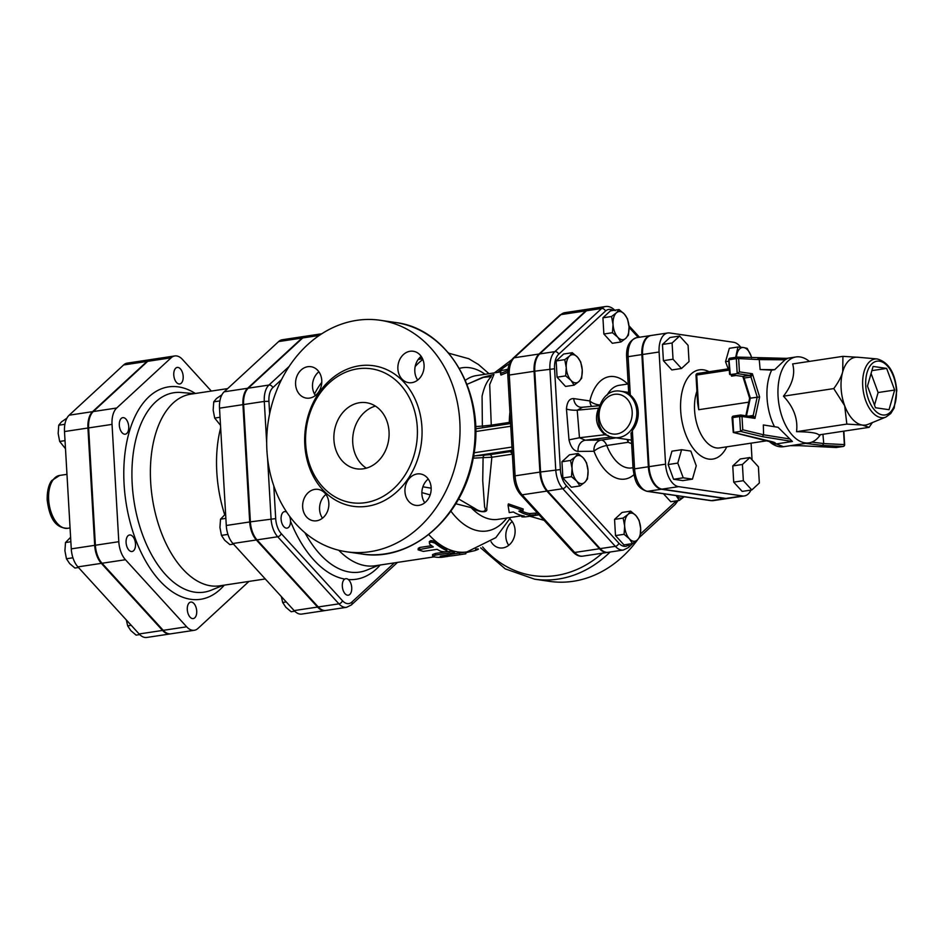 <?xml version="1.0" encoding="UTF-8"?>
<svg xmlns="http://www.w3.org/2000/svg" width="944" height="944" viewBox="0 0 944 944"><rect width="100%" height="100%" fill="white"/><g stroke="black" fill="none" stroke-linecap="round" stroke-linejoin="round"><path stroke-width="1.42" d="M429.591 544.086C429.048 541.809 430.889 541.526 435.101 543.26A101.928 56.262 81.4 0 0 446.429 550.482C447.067 551.851 445.226 552.122 440.919 551.32A101.928 56.262 -98.6 0 1 437.096 549.325L423.313 551.402L418.086 549.833L433.32 546.918A101.928 56.262 -98.6 0 1 429.591 544.086L429.319 541.585M446.429 550.482L447.031 551.048L446.5 548.889L446.429 550.482M429.85 542.611C429.355 540.357 431.196 540.074 435.361 541.773A100.265 55.342 81.4 0 0 446.5 548.889M418.086 549.833L418.275 548.311L419.738 547.473L431.609 545.679M453.073 553.927C455.362 553.149 454.076 552.842 449.238 553.019L435.455 555.096L432.6 556.217L433.792 556.842A101.928 56.262 81.4 0 0 441.863 557.29L447.373 556.464A101.928 56.262 -98.6 0 1 440.258 556.169L453.073 553.927L454.512 553.42L454.453 551.768M447.326 554.801L447.94 556.441L447.161 554.824M432.6 556.217L432.553 554.588L435.444 553.455L449.226 551.379C454.04 551.202 455.303 551.508 453.002 552.275M428.753 534.575A100.265 55.342 81.4 0 0 466.938 551.921L465.616 552.122L465.864 553.774L454.088 555.556L448.683 556.169L448.376 554.529M465.427 553.833L454.088 555.556M475.575 549.172C479.528 548.629 479.316 549.113 474.926 550.6L465.711 552.7M447.716 554.824L465.168 552.181M448.282 352.667L449.037 353.245M419.561 357.811L421.803 357.316M422.57 358.791L418.286 359.357M539.048 514.787A74.364 41.04 -98.6 0 1 535.614 514.775L529.82 515.212A74.364 41.04 -98.6 0 1 518.881 511.152L523.011 510.539L508.049 505.288L509.241 512.616L513.371 511.99A74.364 41.04 81.4 0 0 524.298 516.049L521.831 516.852A74.364 41.04 81.4 0 0 527.023 516.663L539.095 514.846M521.725 515.53L521.831 516.852M523.011 510.539L523.165 508.969L508.379 503.872L508.049 505.288M521.23 510.81A72.688 40.12 81.4 0 0 529.714 513.56L529.82 515.212M529.714 513.56L535.484 513.123L535.614 514.775M535.484 513.123A72.688 40.12 81.4 0 0 537.584 513.182M507.919 370.485L500.45 373.494L501.04 370.52L505.182 369.895A74.364 41.04 -98.6 0 1 508.073 369.139M507.801 372.278L500.945 375.039L500.45 373.494M325.951 494.444A15.871 13.051 -81.7 0 0 319.591 509.524A15.871 13.051 -81.7 0 0 322.482 518.185M318.871 371.771A15.871 13.051 -81.7 0 0 312.523 386.839A15.871 13.051 -81.7 0 0 315.414 395.501M421.177 356.336A15.871 13.051 -81.7 0 0 414.817 371.417A15.871 13.051 -81.7 0 0 417.708 380.066M428.246 479.021A15.871 13.051 -81.7 0 0 421.897 494.09A15.871 13.051 -81.7 0 0 424.788 502.751M266.916 450.571A116.973 96.205 98.3 0 1 380.231 320.276A116.973 96.205 98.3 0 1 458.56 449.899A116.973 96.205 98.3 0 1 346.495 551.78A116.973 96.205 98.3 0 1 266.916 450.571M509.854 519.035A15.871 13.051 98.3 0 1 514.574 535.838A15.871 13.051 98.3 0 1 502.892 547.909A15.871 13.051 98.3 0 1 499.706 547.921A15.871 13.051 98.3 0 1 491.045 541.667M480.661 547.85L505.252 568.878L534.623 579.179L549.668 581.374A116.973 96.205 -81.7 0 0 637.648 539.673M483.363 377.352L491.34 376.538L490.821 377.163C486.939 381.046 484.024 387.394 482.077 396.232L482.372 426.074L475.575 426.594M431.16 488.19L422.888 486.797M473.192 458.17L483.092 457.616L482.726 480.638L484.626 507.117C487.293 511.919 481.676 513.206 474.832 508.415L458.583 498.928M508.722 545.313A15.871 13.051 98.3 0 1 505.831 536.664A15.871 13.051 98.3 0 1 512.191 521.584M305.679 444.164A67.673 55.661 -81.7 0 0 351.723 502.715A67.673 55.661 -81.7 0 0 416.564 443.774A67.673 55.661 -81.7 0 0 371.24 368.785A67.673 55.661 -81.7 0 0 305.679 444.164M302.658 507.058A15.871 13.051 -81.7 0 0 313.467 520.793A15.871 13.051 -81.7 0 0 328.665 506.963A15.871 13.051 -81.7 0 0 318.045 489.37A15.871 13.051 -81.7 0 0 302.658 507.058M295.59 384.373A15.871 13.051 -81.7 0 0 306.387 398.108A15.871 13.051 -81.7 0 0 321.597 384.279A15.871 13.051 -81.7 0 0 310.965 366.697A15.871 13.051 -81.7 0 0 295.59 384.373M397.884 368.951A15.871 13.051 -81.7 0 0 408.693 382.674A15.871 13.051 -81.7 0 0 423.891 368.856A15.871 13.051 -81.7 0 0 413.271 351.262A15.871 13.051 -81.7 0 0 397.884 368.951M404.964 491.623A15.871 13.051 -81.7 0 0 415.761 505.359A15.871 13.051 -81.7 0 0 430.971 491.541A15.871 13.051 -81.7 0 0 420.34 473.947A15.871 13.051 -81.7 0 0 404.964 491.623M333.928 439.904A33.418 27.482 98.3 0 1 366.307 402.687A33.418 27.482 98.3 0 1 388.68 439.715A33.418 27.482 98.3 0 1 356.667 468.826A33.418 27.482 98.3 0 1 333.928 439.904M375.405 406.097A33.418 27.482 -81.7 0 0 352.737 442.653A33.418 27.482 -81.7 0 0 366.366 468.153M267.565 458.17L271.058 518.74A20.072 11.08 81.4 0 0 277.701 536.758L338.92 603.841A20.072 11.08 81.4 0 0 346.566 607.322L325.904 610.438A20.072 11.08 -98.6 0 1 318.246 606.957L257.028 539.874A20.072 11.08 -98.6 0 1 250.384 521.855L243.623 404.539A20.072 11.08 -98.6 0 1 248.284 388.173L302.741 337.94A20.072 11.08 -98.6 0 1 306.387 336.111L321.727 333.787M589.976 308.889A21.181 11.682 81.4 0 0 589.634 308.936A21.181 11.682 81.4 0 0 585.787 310.871L539 354.035A21.181 11.682 81.4 0 0 534.08 371.299L539.897 472.094A21.181 11.682 81.4 0 0 546.906 491.092L599.499 548.735A21.181 11.682 81.4 0 0 607.57 552.405A21.181 11.682 81.4 0 0 607.912 552.346M338.731 550.246A100.265 55.342 81.4 0 0 375.181 565.763L434.051 556.889M321.774 382.403A100.265 55.342 81.4 0 0 314.517 394.061M512.191 451.256L510.291 451.586L512.651 454.111M510.291 451.586L489.771 454.678L473.593 455.964M510.515 422.18L509.276 422.393L508.993 423.785M489.771 454.678A3.339 1.841 -98.6 0 1 491.859 457.25L512.368 454.158M484.484 455.256A3.339 1.782 -93.7 0 0 483.092 457.616L491.859 457.25L486.738 508.639C488.272 514.102 476.449 511.412 471.103 507.624A72.688 40.12 81.4 0 0 497.995 519.353L521.749 515.778M512.144 450.276L474.572 455.94A3.339 1.51 -94.2 0 0 473.44 458.159M483.092 427.691A3.339 1.817 86.4 0 1 482.36 426.074L491.269 425.13L489.7 384.621L493.948 374.461L482.537 377.423L470.077 383.004M491.045 426.487A3.339 1.841 81.4 0 0 491.269 425.13L509.276 422.405A72.688 40.12 81.4 0 1 509.937 412.08M472.46 507.058A8.354 2.974 -61.8 0 0 471.103 507.624L455.787 503.742M421.862 492.591L430.169 494.904M684.188 496.756L684.14 496.792A14.207 7.835 81.4 0 0 684.188 496.756L679.326 500.426L676.152 495.624A14.207 7.835 81.4 0 0 684.14 496.792M632.551 543.579L629.365 538.788A14.207 7.835 81.4 0 0 637.353 539.944L632.551 543.579L623.949 544.877L615.488 535.602L614.556 519.389L623.146 518.091L627.961 514.456A14.207 7.835 81.4 0 0 624.668 526.044A14.207 7.835 81.4 0 0 629.365 538.788L624.09 534.304L624.668 526.044L623.146 518.091M640.657 528.369L640.079 536.64L637.353 539.944A14.207 7.835 81.4 0 0 640.657 528.369A14.207 7.835 81.4 0 0 635.949 515.625L639.135 520.415L640.657 528.369M627.961 514.456L630.675 511.141L635.949 515.625A14.207 7.835 81.4 0 0 627.961 514.456M571.486 476.673L572.064 468.401A14.207 7.835 81.4 0 0 576.772 481.145L571.486 476.673L562.895 477.971L561.951 461.746L569.48 454.807L578.082 453.509L583.357 457.982A14.207 7.835 81.4 0 0 575.368 456.825A14.207 7.835 81.4 0 0 572.064 468.401L570.554 460.448L575.368 456.825L578.082 453.509M584.761 482.313L579.946 485.948L576.772 481.145A14.207 7.835 81.4 0 0 584.761 482.313A14.207 7.835 81.4 0 0 588.053 470.737L587.475 478.997L584.761 482.313M583.357 457.982L586.543 462.784L588.053 470.737A14.207 7.835 81.4 0 0 583.357 457.982M564.748 359.652L569.551 356.03A14.207 7.835 81.4 0 0 566.258 367.605L564.748 359.652L556.146 360.95L563.674 354.012L572.265 352.714L577.551 357.186A14.207 7.835 81.4 0 0 569.551 356.03L572.265 352.714M570.955 380.349L565.68 375.877L566.258 367.605A14.207 7.835 81.4 0 0 570.955 380.349A14.207 7.835 81.4 0 0 578.955 381.518L574.141 385.152L570.955 380.349M580.737 361.989L582.247 369.942A14.207 7.835 81.4 0 0 577.551 357.186L580.737 361.989M582.247 369.942L581.669 378.202L578.955 381.518A14.207 7.835 81.4 0 0 582.247 369.942M614.556 519.389L622.084 512.439L630.675 511.141M562.895 477.971L571.356 487.234L579.946 485.948M565.68 375.877L557.078 377.175L565.539 386.45L574.141 385.152M557.078 377.175L556.146 360.95M679.326 500.426L670.736 501.724L663.443 493.736M615.488 535.602L624.09 534.304M561.951 461.746L570.554 460.448M619.052 309.549L624.326 314.033A14.207 7.835 81.4 0 0 616.338 312.865L619.052 309.549L610.449 310.847L602.933 317.798L611.523 316.5L616.338 312.865A14.207 7.835 81.4 0 0 613.045 324.453L611.523 316.5M627.512 318.824L629.034 326.777A14.207 7.835 81.4 0 0 624.326 314.033L627.512 318.824M628.456 335.049L625.73 338.365A14.207 7.835 81.4 0 0 629.034 326.777L628.456 335.049M617.742 337.197L612.467 332.713L613.045 324.453A14.207 7.835 81.4 0 0 617.742 337.197A14.207 7.835 81.4 0 0 625.73 338.365L620.928 341.988L617.742 337.197M620.928 341.988L612.326 343.286L603.865 334.011L612.467 332.713M603.865 334.011L602.933 317.798M627.17 439.479L628.102 442.288L631.63 443.633M633.023 467.728L631.701 467.929A41.772 23.057 -98.6 0 1 606.756 445.509L628.102 442.288L628.244 439.633M629.306 393.424L630.309 395.04A23.399 19.246 98.3 0 1 638.227 411.726A23.399 19.246 98.3 0 1 632.35 430.488L631.619 433.485M725.204 498.55L711.422 500.627A3.339 2.749 98.3 0 1 710.749 500.627L713.357 500.627A20.98 11.588 -98.6 0 1 711.422 500.627L647.572 491.317A20.98 11.588 -98.6 0 1 634.569 468.849L648.351 466.773A20.98 11.588 81.4 0 0 661.355 489.24L725.204 498.55A20.98 11.588 81.4 0 0 727.14 498.538A20.98 11.588 81.4 0 0 727.482 498.479M650.912 335.533A20.98 11.588 81.4 0 0 650.558 335.568A20.98 11.588 81.4 0 0 641.873 354.602L648.351 466.773M586.472 310.765L601.635 308.487L554.848 351.64A21.181 11.682 81.4 0 0 549.927 368.903L555.745 469.699A21.181 11.682 81.4 0 0 562.754 488.697L615.346 546.34A21.181 11.682 81.4 0 0 623.418 550.01L608.255 552.299A21.181 11.682 -98.6 0 1 600.183 548.629L547.591 490.986A21.181 11.682 -98.6 0 1 540.582 471.988L534.776 371.193A21.181 11.682 -98.6 0 1 539.685 353.929L586.472 310.765A21.181 11.682 -98.6 0 1 590.319 308.83L605.482 306.54A21.181 11.682 81.4 0 0 601.635 308.487A3.339 2.608 47.3 0 1 605.493 311.072A17.83 9.841 -98.6 0 1 613.081 310.458M616.031 437.851L601.198 440.093A10.03 5.534 81.4 0 1 606.756 445.509A10.03 3.174 -21.4 0 0 593.988 451.279A10.03 8.331 89.5 0 1 601.198 440.093L585.304 440.211A10.03 8.331 -90.5 0 0 578.094 451.409L593.988 451.279A51.802 28.591 81.4 0 0 633.861 474.773M611.594 437.001L585.304 440.211L579.474 437.756L568.996 439.857C570.766 447.161 573.799 451.008 578.094 451.409M581.457 407.336A10.03 8.248 98.3 0 1 580.584 407.265L582.59 407.265L577.209 410.192L598.626 408.174C594.401 418.345 596.49 427.195 604.88 434.724L579.474 437.756L577.209 410.192A10.03 2.454 1.1 0 1 566.459 409.012L568.996 439.857M580.572 407.265A10.03 8.248 98.3 0 1 573.751 398.592C569.468 398.392 567.037 401.861 566.459 409.012M591.676 406.404A10.03 8.248 98.3 0 1 589.847 400.94A10.03 4.956 -166.5 0 0 599.711 404.976M608.29 435.585L604.88 434.724L605.659 433.815M751.813 489.96L742.173 491.411L733.7 482.136L732.768 465.923L742.409 464.472L743.353 480.685L751.813 489.96L759.342 483.009L758.41 466.796L749.937 457.521L742.409 464.472M733.7 482.136L743.353 480.685M732.768 465.923L740.297 458.973L749.937 457.521M692.448 479.151L682.807 480.614L673.579 479.269L668.151 464.542L671.951 451.173L681.603 449.722L677.792 463.091L683.22 477.806L692.448 479.151L696.259 465.781L690.831 451.067L681.603 449.722M673.579 479.269L683.22 477.806M668.151 464.542L677.792 463.091M689.026 361.54L688.082 345.327L679.621 336.052L672.093 343.002L673.037 359.216L681.497 368.49L689.026 361.54M673.037 359.216L663.384 360.667L671.845 369.942L681.497 368.49M663.384 360.667L662.452 344.454L672.093 343.002M662.452 344.454L669.98 337.504L679.621 336.052M750.928 355.558L751.648 357.811A14.207 7.835 81.4 0 0 750.928 355.558A14.207 7.835 81.4 0 0 743.601 347.534L747.164 348.36L750.928 355.558M735.683 357.316L737.937 347.014L743.601 347.534A14.207 7.835 81.4 0 0 737.075 353.54A14.207 7.835 81.4 0 0 736.438 357.21M728.178 368.856L725.535 361.682L729.334 348.312L737.937 347.014M725.535 361.682L728.792 361.186M732.013 374.933L731.529 376.16L733.087 375.087M696.283 375.358L696.719 375.016A1.676 0.92 -98.6 0 1 697.415 373.494A1.676 0.92 -98.6 0 1 697.569 373.494L729.228 368.726M729.311 370.095L696.719 375.016L698.725 409.708L697.581 402.864L695.988 375.24A1.676 1.676 0 0 1 697.415 373.494L729.228 368.703M740.71 347.203A20.98 11.588 81.4 0 0 733.571 342.271L669.721 332.972A20.98 11.588 81.4 0 0 667.786 332.972A20.98 11.588 81.4 0 0 659.101 352.006L665.567 464.165A20.98 11.588 81.4 0 0 678.583 486.644L742.432 495.942A20.98 11.588 81.4 0 0 744.368 495.942A20.98 11.588 81.4 0 0 750.94 490.089M752.061 459.846L751.094 443.161M744.368 495.942L727.824 498.444A20.98 11.588 -98.6 0 1 725.889 498.444L742.432 495.942M725.889 498.444L662.039 489.134A20.98 11.588 -98.6 0 1 649.035 466.666L665.567 464.165M649.035 466.666L642.569 354.496A20.98 11.588 -98.6 0 1 651.254 335.462L667.786 332.972M894.641 390.049L889.036 409.708L875.466 407.737L867.489 386.084L873.082 366.425L886.652 368.408L894.641 390.049L878.097 392.539L874.51 405.153M886.652 368.408L871.878 370.626M871.076 373.47L878.097 392.539M729.771 373.328L729.995 374.638L737.193 373.588L749.63 375.405L742.444 376.444L744.096 378.06L750.987 377.022L752.415 373.765L749.63 375.405A2.502 1.381 -98.6 0 1 750.987 377.022L757.206 396.987L753.206 415.466A2.502 1.381 -98.6 0 1 752.297 416.705M729.995 374.638L742.255 376.373M752.014 416.717L754.988 418.369L759.613 396.928L752.415 373.765L739.423 371.865L737.193 373.588L736.332 358.637L738.656 358.567A1.676 1.381 -87.1 0 0 737.358 357.103L737.358 357.103A1.676 1.381 -87.1 0 0 737.134 357.115A1.676 0.92 81.4 0 0 737.028 357.115L737.028 357.115A1.676 0.92 81.4 0 0 736.332 358.637L729.441 359.676A1.676 0.92 -98.6 0 1 730.137 358.154L730.137 358.154A1.676 0.92 -98.6 0 1 730.243 358.154L736.922 357.139M759.613 396.928L749.63 398.25L745.843 415.761M752.38 416.717L740.851 415.041A1.676 1.369 -81.7 0 0 740.521 415.041A1.676 0.92 81.4 0 0 740.367 415.041L740.367 415.041A1.676 0.92 81.4 0 0 739.671 416.552L741.996 416.481A1.676 1.369 -81.7 0 0 740.851 415.041A1.676 1.676 0 0 0 740.367 415.041L733.476 416.08A1.676 0.92 -98.6 0 1 733.63 416.08L740.214 415.077M742.763 429.791L740.533 431.42L762.339 436.659L763.59 434.795L742.763 429.791L741.996 416.481L754.988 418.369L753.206 415.466L748.592 416.162M805.61 443.385L822.436 445.415L843.11 446.453L836.231 447.491A1.676 0.92 81.4 0 0 836.325 447.491L843.216 446.453A1.676 1.676 0 0 0 844.632 444.707L844.349 444.589A1.676 1.381 92.9 0 1 843.11 446.453A1.676 0.92 81.4 0 0 843.216 446.453L843.216 446.453A1.676 0.92 81.4 0 0 843.464 446.347M799.238 445.639A1.676 1.381 -87.1 0 0 799.686 445.662L836.231 447.491A1.676 1.381 92.9 0 1 835.995 447.503A1.676 1.676 0 0 0 836.325 447.491L836.325 447.491A1.676 0.92 81.4 0 0 836.431 447.468M790.246 445.698L799.462 445.674A1.676 1.381 -87.1 0 0 799.462 445.674L835.995 447.503A1.676 1.381 92.9 0 1 835.77 447.468M799.686 445.662L790.317 445.686M822.436 445.415L823.746 443.562L811.84 442.122M729.004 360.018L730.314 374.626L742.739 376.444A2.502 1.381 -98.6 0 1 744.096 378.06L750.315 398.026L746.456 415.856M732.343 417.932L732.792 417.59A1.676 0.92 -98.6 0 1 733.476 416.08A1.676 1.676 0 0 0 732.06 417.826L733.252 432.458L740.533 431.42L739.671 416.552L732.792 417.59L733.641 432.458L771.484 441.556A1.676 1.357 103.5 0 1 770.658 441.355M774.458 442.819L775.744 443.999C775.933 443.066 774.517 442.252 771.484 441.556M757.808 358.154L759.247 359.593L785.007 359.817L774.705 369.67L760.132 369.541L759.247 359.593L738.656 358.567L739.423 371.865M822.932 434.299L823.746 443.562L844.349 444.589L843.582 431.278M785.007 359.817L787.78 358.39L737.358 357.103A1.676 1.676 0 0 0 737.028 357.115L730.137 358.154A1.676 1.676 0 0 0 728.721 359.9L729.535 374.131M789.573 438.948L763.59 434.795L763.33 424.942L778.033 427.29L792.429 441.485L775.744 443.999M774.705 369.67L771.696 370.119A43.448 23.978 81.4 0 0 767.047 398.014A43.448 23.978 81.4 0 0 774.493 426.723M771.696 370.119L760.132 369.541M809.386 361.41A43.448 23.978 81.4 0 0 796.04 356.95A43.448 23.978 81.4 0 0 778.068 396.35A43.448 23.978 81.4 0 0 809.008 442.878A43.448 23.978 81.4 0 0 820.43 434.677M877.153 358.944L857.801 357.233A34.255 18.904 81.4 0 0 842.721 371.818A34.255 18.904 81.4 0 0 844.668 405.684A34.255 18.904 81.4 0 0 862.344 425.06A34.255 18.904 81.4 0 0 867.937 424.387L885.92 417.047L890.723 413.566L894.169 408.02L896.8 390.462C895.006 372.55 888.457 362.036 877.153 358.944A29.642 16.367 81.4 0 0 863.217 390.757A29.642 16.367 81.4 0 0 885.92 417.047M872.386 422.57L869.105 427.337L862.344 425.06L846.839 424.092L844.668 405.684L833.753 388.598C838.343 382.391 841.328 376.786 842.721 371.818L842.933 356.348L858.438 357.316M842.933 356.348L792.641 363.936C795.473 373.8 792.417 384.55 783.461 396.185C793.715 407.124 798.081 418.959 796.547 431.679L846.839 424.092M796.547 431.679C809.858 431.868 817.28 432.954 818.814 434.924L869.105 427.337M783.461 396.185L833.753 388.598M342.318 586.271A8.354 4.614 81.4 0 0 348.265 595.216A8.354 4.614 81.4 0 0 351.581 586.259A8.354 4.614 81.4 0 0 345.775 578.696A8.354 4.614 81.4 0 0 342.318 586.271M286.74 512.179A8.354 4.614 81.4 0 0 284.557 511.601A8.354 4.614 81.4 0 0 283.035 512.368A8.354 4.614 81.4 0 0 281.536 522.008A8.354 4.614 81.4 0 0 287.047 528.133A8.354 4.614 81.4 0 0 289.607 516.274M281.347 596.573L282.669 602.473L285.855 607.263L291.13 611.736L294.717 611.205M225.604 513.914L220.518 519.165L219.94 527.425L221.451 535.378L224.637 540.18L229.911 544.653L233.475 544.122M221.911 394.804L216.471 398.533L213.745 401.849L213.167 410.109L214.689 418.062L220.507 425.331M286.233 601.93L282.669 602.473M225.864 518.362L220.518 519.165M227.941 534.398L221.451 535.378M219.893 400.917L213.745 401.849M220.035 417.26L214.689 418.062M325.208 610.544L301.785 614.072A20.072 11.08 -98.6 0 1 294.139 610.591L232.92 543.508A20.072 11.08 -98.6 0 1 226.277 525.489L219.515 408.174A20.072 11.08 -98.6 0 1 224.176 391.807L278.622 341.575A20.072 11.08 -98.6 0 1 282.268 339.746L305.691 336.206A20.072 11.08 81.4 0 0 302.045 338.046L247.599 388.279A20.072 11.08 81.4 0 0 242.938 404.646L249.7 521.961A20.072 11.08 81.4 0 0 256.343 539.98L317.562 607.063A20.072 11.08 81.4 0 0 325.208 610.544A20.072 11.08 81.4 0 0 325.55 610.485M273.972 345.87L268.875 350.578M224.66 514.633A96.913 53.489 -98.6 0 1 220.648 427.833M211.314 391.064L182.452 359.428A20.072 11.08 81.4 0 0 174.793 355.947A20.072 11.08 81.4 0 0 171.147 357.788L116.702 408.02A20.072 11.08 81.4 0 0 112.041 424.387L118.802 541.703A20.072 11.08 81.4 0 0 125.446 559.721L186.664 626.804A20.072 11.08 81.4 0 0 194.311 630.285A20.072 11.08 81.4 0 0 197.957 628.444L248.945 581.421M265.264 578.955L219.681 585.835A96.913 53.489 -98.6 0 1 152.326 497.984A96.913 53.489 -98.6 0 1 190.771 394.167L227.646 388.609M194.311 630.285L170.888 633.813A20.072 11.08 -98.6 0 1 163.241 630.332L102.023 563.249A20.072 11.08 -98.6 0 1 95.379 545.243L88.618 427.915A20.072 11.08 -98.6 0 1 93.279 411.549L147.724 361.316A20.072 11.08 -98.6 0 1 151.37 359.487L174.793 355.947M187.301 609.647A8.354 4.614 81.4 0 0 193.26 618.591A8.354 4.614 81.4 0 0 196.564 609.647A8.354 4.614 81.4 0 0 190.759 602.071A8.354 4.614 81.4 0 0 187.301 609.647M128.03 535.744A8.354 4.614 81.4 0 0 126.531 545.396A8.354 4.614 81.4 0 0 132.042 551.508A8.354 4.614 81.4 0 0 135.358 542.564A8.354 4.614 81.4 0 0 129.552 534.988A8.354 4.614 81.4 0 0 128.03 535.744M125.965 419.112A8.354 4.614 81.4 0 0 122.779 417.661A8.354 4.614 81.4 0 0 119.463 426.617A8.354 4.614 81.4 0 0 125.269 434.193A8.354 4.614 81.4 0 0 128.738 428.069A8.354 4.614 81.4 0 0 125.965 419.112M126.343 619.96L127.664 625.848L130.85 630.639L136.125 635.123L139.712 634.58M70.599 537.289L65.502 542.54L64.924 550.812L66.446 558.765L69.632 563.556L74.906 568.04L78.47 567.497M66.906 418.18L61.454 421.909L58.74 425.225L58.162 433.497L59.673 441.438L65.49 448.719M131.228 625.306L127.664 625.848M70.859 541.738L65.502 542.54M72.924 557.786L66.446 558.765M64.888 424.293L58.74 425.225M65.03 440.636L59.673 441.438M183.183 376.385A8.354 4.614 81.4 0 0 177.236 367.44A8.354 4.614 81.4 0 0 173.92 376.385A8.354 4.614 81.4 0 0 179.726 383.96A8.354 4.614 81.4 0 0 183.183 376.385M118.956 369.246L113.858 373.954M170.203 633.92L146.78 637.46A20.072 11.08 -98.6 0 1 139.122 633.967L77.904 566.884A20.072 11.08 -98.6 0 1 71.272 548.877L64.499 431.55A20.072 11.08 -98.6 0 1 69.16 415.195L123.617 364.962A20.072 11.08 -98.6 0 1 127.263 363.121L150.686 359.593A20.072 11.08 81.4 0 0 147.04 361.422L92.583 411.655A20.072 11.08 81.4 0 0 87.934 428.021L94.695 545.337A20.072 11.08 81.4 0 0 101.338 563.356L162.545 630.439A20.072 11.08 81.4 0 0 170.203 633.92A20.072 11.08 81.4 0 0 170.545 633.861M435.361 541.773L435.101 543.26M419.738 547.473L419.537 548.995M449.226 551.379L449.238 553.019M435.444 553.455L435.455 555.096M459.457 552.924L459.657 554.588M449.32 554.576L449.592 556.146M419.301 359.404L419.018 358.425M361.552 553.963C411.513 562.683 464.094 516.474 473.499 456.518C486.089 393.908 448.353 328.524 395.276 322.47A116.973 96.205 98.3 0 1 473.617 452.093A116.973 96.205 98.3 0 1 361.552 553.963L346.495 551.78M497.783 372.361A113.634 93.456 98.3 0 1 509.524 363.617M602.296 553.196A113.634 93.456 98.3 0 1 482.596 546.918M534.623 579.179A116.973 96.205 -81.7 0 0 610.119 552.016M529.855 516.238L544.122 520.345M304.806 444.86A71.012 58.41 -81.7 0 0 396.15 492.426A71.012 58.41 -81.7 0 0 389.14 370.791A71.012 58.41 -81.7 0 0 304.806 444.86M289.194 366.39L268.946 385.058A3.339 2.608 47.3 0 1 272.816 387.642L281.513 379.618M248.284 388.173L268.946 385.058A20.072 11.08 81.4 0 0 264.296 401.424L268.934 401.283A16.732 9.239 -98.6 0 1 272.816 387.642M250.384 521.855L275.695 518.598L273.807 485.936M269.654 413.755L268.934 401.283M243.623 404.539L264.296 401.424L266.68 442.913M257.028 539.874L277.701 536.758A3.339 2.148 -42.4 0 0 281.229 533.608A16.732 9.239 -98.6 0 1 275.695 518.598M318.246 606.957L338.92 603.841A3.339 2.148 -42.4 0 0 342.448 600.703L281.229 533.608M346.566 607.322L351.38 604.939A3.339 2.608 -132.7 0 0 351.864 602.071A16.732 9.239 -98.6 0 1 342.448 600.703M394.356 562.872L351.864 602.071M302.741 337.94L319.225 335.45M290.528 521.289A110.755 61.124 81.4 0 0 344.749 579.073M348.312 579.533A110.755 61.124 81.4 0 0 380.196 565.008M607.57 552.405L582.767 556.146A21.181 11.682 -98.6 0 1 574.695 552.476A3.339 2.148 137.6 0 1 573.008 552.004L520.404 494.361A3.339 2.148 137.6 0 0 522.103 494.833A21.181 11.682 -98.6 0 1 515.094 475.835L513.642 476.295C514.161 483.67 516.415 489.688 520.404 494.361M599.499 548.735L574.695 552.476L522.103 494.833L546.906 491.092M539.897 472.094L515.094 475.835L509.288 375.039L507.825 375.5L513.642 476.295M534.08 371.299L509.288 375.039A21.181 11.682 -98.6 0 1 514.197 357.776A3.339 2.608 -132.7 0 0 513.04 358.319C509.17 362.331 507.424 368.054 507.825 375.5M539 354.035L514.197 357.776L560.984 314.612A3.339 2.608 -132.7 0 0 559.827 315.154L564.831 312.676A21.181 11.682 -98.6 0 0 560.984 314.612L585.787 310.871M422.877 359.511A100.265 55.342 81.4 0 0 415.159 366.591M378.827 565.208L366.933 570.058A104.194 57.513 -98.6 0 1 304.947 532.723M511.955 447.055L474.112 452.766M475.67 431.538L510.751 426.251M510.598 423.549L475.634 428.824L510.598 423.537M500.603 371.936L476.319 375.606A72.688 40.12 81.4 0 0 465.357 380.361M485.086 374.284A82.541 45.56 81.4 0 0 459.35 368.384M450.89 511.152A82.541 45.56 81.4 0 0 506.775 518.032M607.051 395.17A41.772 23.057 -98.6 0 1 619.24 385.305L628.185 383.96M620.892 391.276C595.629 386.474 588.56 434.972 614.155 437.579A23.399 19.246 -81.7 0 0 636.811 411.513A23.399 19.246 -81.7 0 0 620.892 391.276L628.68 392.409M632.173 411.655A20.048 16.496 98.3 0 1 608.361 432.576A20.048 16.496 98.3 0 1 606.378 398.226A20.048 16.496 98.3 0 1 632.173 411.655M630.309 395.04L628.102 356.679L626.639 357.151C626.049 346.672 629.424 340.17 636.787 337.645A20.98 11.588 -98.6 0 0 628.102 356.679L641.873 354.602M661.355 489.24L647.572 491.317A3.339 2.749 98.3 0 1 646.9 491.317L710.749 500.627M632.35 430.488L634.569 468.849L633.117 469.31C634.875 479.092 635.607 487.564 646.9 491.317M629.058 327.356L638.25 337.433M539.685 353.929L554.848 351.64A3.339 2.608 47.3 0 1 558.706 354.224L605.493 311.072M534.776 371.193L554.565 368.762A17.83 9.841 -98.6 0 1 558.706 354.224M540.582 471.988L560.382 469.557L554.565 368.762M547.591 490.986L562.754 488.697A3.339 2.148 -42.4 0 0 566.282 485.558A17.83 9.841 -98.6 0 1 560.382 469.557M600.183 548.629L615.346 546.34A3.339 2.148 -42.4 0 0 618.875 543.201L566.282 485.558M623.418 550.01L628.421 547.532A3.339 2.608 -132.7 0 0 628.916 544.664A17.83 9.841 -98.6 0 1 618.875 543.201M639.879 536.971L675.208 504.379A3.339 2.608 -132.7 0 0 675.703 501.5L640.469 534.009M629.601 544.027L628.916 544.664M676.305 500.875A17.83 9.841 -98.6 0 1 675.703 501.5M627.689 384.031A51.802 28.591 81.4 0 0 589.847 400.94L573.751 398.592M731.458 374.851L731.529 376.16L735.931 375.5M749.453 397.707L749.512 398.757M698.725 409.708L748.781 402.156M768.711 440.978A43.448 23.978 -98.6 0 0 783.508 446.713L767.507 440.683L719.576 447.916A35.093 19.364 -98.6 0 1 694.583 410.333A35.093 19.364 -98.6 0 1 696.92 391.229M709.109 371.735A45.123 24.898 81.4 0 0 680.683 410.758A45.123 24.898 81.4 0 0 699.469 454.855A45.123 24.898 81.4 0 0 726.786 446.819M662.039 489.134L678.583 486.644M642.569 354.496L659.101 352.006M787.638 358.413L758.162 358.154M762.339 436.659L792.429 441.485M772.062 441.804A43.448 23.978 81.4 0 0 775.154 444.01M896.363 390.297A27.187 15.01 -98.6 0 1 874.746 410.239A27.187 15.01 -98.6 0 1 872.067 363.664A27.187 15.01 -98.6 0 1 896.363 390.297M223.197 585.304L211.185 590.201A100.855 55.672 -98.6 0 1 133.942 500.757A100.855 55.672 -98.6 0 1 181.366 392.503L194.287 393.636M195.373 393.471A107.415 59.283 81.4 0 0 125.941 501.96A107.415 59.283 81.4 0 0 224.283 585.138M186.664 626.804L163.241 630.332M118.802 541.703L95.379 545.243M125.446 559.721L102.023 563.249M116.702 408.02L93.279 411.549M112.041 424.387L88.618 427.915M171.147 357.788L147.724 361.316M317.562 607.063L294.139 610.591M249.7 521.961L226.277 525.489M256.343 539.98L232.92 543.508M247.599 388.279L224.176 391.807M242.938 404.646L219.515 408.174M302.045 338.046L278.622 341.575M59.72 475.422L51.837 480.496C50.716 481.759 46.893 487.198 47.2 500.131C49.064 514.079 53.277 528.18 67.697 528.298A26.739 14.762 -98.6 0 1 48.651 499.671A26.739 14.762 -98.6 0 1 59.72 475.422L66.965 474.336M162.545 630.439L139.122 633.967M94.695 545.337L71.272 548.877M101.338 563.356L77.904 566.884M92.583 411.655L69.16 415.195M87.934 428.021L64.499 431.55M147.04 361.422L123.617 364.962M395.276 322.47L380.231 320.276M511.695 359.782L494.396 372.88M484.803 376.786L466.985 384.326M351.38 604.939L397.495 562.4M582.767 556.146C579.415 556.665 576.159 555.284 573.008 552.004M513.04 358.319L559.827 315.154M483.481 377.305L484.673 376.833M488.992 373.694L478.49 364.526L468.743 358.708L448.754 353.221M510.68 517.442L495.836 537.643L466.938 551.921M589.634 308.936L564.831 312.676M593.705 541.526L593.021 541.632M540.31 467.115L539.614 467.221M543.13 483.588L542.446 483.694M534.823 366.272L534.139 366.378M535.46 383.075L534.776 383.181M614.155 437.579L631.43 440.093M628.739 393.53L626.639 357.151M633.117 469.31L631.017 432.93M727.14 498.538L713.357 500.627M650.558 335.568L636.787 337.645M639.477 337.244L628.952 325.715M615.24 310.694C612.066 307.402 608.809 306.021 605.482 306.54M628.421 547.532L633.129 543.189M678.004 500.627L675.208 504.379M599.428 405.696L581.834 407.301M648.752 461.758L648.068 461.864M651.584 478.23L650.9 478.337M642.628 349.54L641.944 349.646M643.253 366.343L642.557 366.449M742.987 376.904L749.619 398.25M843.853 431.148L844.632 444.707M774.528 442.866L733.252 432.458M783.508 446.713L809.008 442.878M786.553 358.378L796.04 356.95M67.697 528.298L70.057 527.944"/></g></svg>
